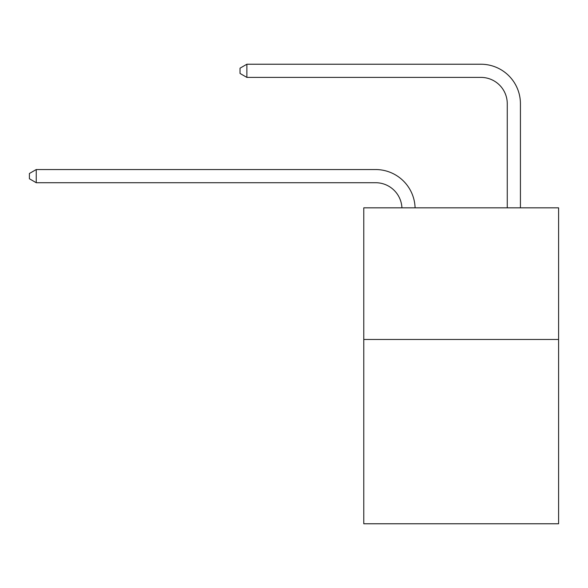 <?xml version="1.0" encoding="UTF-8"?>
<svg xmlns="http://www.w3.org/2000/svg" width="588" height="588" viewBox="0 0 588 588"><rect width="100%" height="100%" fill="white"/><g stroke="black" fill="none" stroke-linecap="round" stroke-linejoin="round"><path stroke-width="0.88" d="M558.6 339.467L558.6 523.768L363.774 523.768L363.774 207.829L558.6 207.829L558.6 339.467L363.774 339.467M401.92 207.829A26.328 26.328 0 0 0 375.614 182.714A26.328 26.328 0 0 1 401.92 207.829A26.328 26.328 0 0 0 375.614 182.714A26.328 26.328 0 0 1 401.92 207.829A26.328 26.328 0 0 0 375.614 182.714A26.328 26.328 0 0 1 401.92 207.829A26.328 26.328 0 0 0 375.614 182.714L36.243 182.714L29.4 178.759L29.4 173.497L36.243 169.542L375.614 169.542A39.492 39.492 0 0 1 415.091 207.829M507.26 207.829L507.26 103.723A26.328 26.328 0 0 0 480.933 77.395L246.872 77.395L240.029 73.449L240.029 68.179L246.872 64.232L480.933 64.232A39.492 39.492 1.2 0 1 520.424 103.723L520.424 207.829M36.243 169.542L375.614 169.542L36.243 169.542L375.614 169.542L36.243 169.542L375.614 169.542L36.243 169.542L36.243 182.714M507.26 103.723A26.328 26.328 -178.8 0 0 480.933 77.395A26.328 26.328 -178.8 0 1 507.26 103.723A26.328 26.328 -178.8 0 0 480.933 77.395A26.328 26.328 -178.8 0 1 507.26 103.723A26.328 26.328 -178.8 0 0 480.933 77.395A26.328 26.328 -178.8 0 1 507.26 103.723M246.872 64.232L246.872 77.395"/></g></svg>
